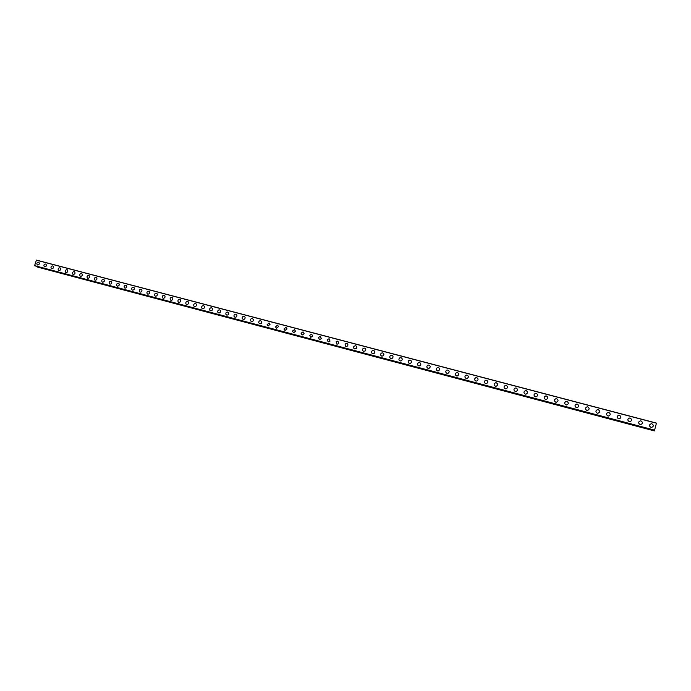 <?xml version="1.0" encoding="UTF-8"?>
<svg xmlns="http://www.w3.org/2000/svg" width="691" height="691" viewBox="0 0 691 691"><rect width="100%" height="100%" fill="white"/><g stroke="black" fill="none" stroke-linecap="round" stroke-linejoin="round"><path stroke-width="1.04" d="M37.616 265.007L37.305 264.86C36.433 263.392 36.848 262.494 38.549 262.165L38.877 262.321C39.741 263.789 39.318 264.688 37.616 265.007L37.305 264.86C36.433 263.392 36.848 262.494 38.549 262.165L38.877 262.321M44.673 266.873L44.345 266.726C43.481 265.24 43.896 264.342 45.606 264.031L45.943 264.187C46.798 265.664 46.375 266.562 44.673 266.873L44.345 266.726C43.481 265.24 43.904 264.342 45.606 264.031L45.943 264.187M51.765 268.747L51.428 268.592C50.564 267.106 50.996 266.208 52.706 265.897L53.052 266.061C53.898 267.547 53.475 268.445 51.765 268.747L51.428 268.592C50.573 267.106 50.996 266.208 52.706 265.897L53.052 266.061M58.899 270.639L58.554 270.475C57.698 268.98 58.122 268.082 59.841 267.78L60.195 267.944C61.041 269.447 60.609 270.336 58.899 270.639L58.554 270.475C57.698 268.98 58.13 268.082 59.841 267.78L60.195 267.944M66.077 272.539L65.714 272.366C64.868 270.863 65.299 269.965 67.01 269.671L67.39 269.844C68.219 271.347 67.787 272.245 66.077 272.539L65.714 272.366C64.868 270.872 65.299 269.965 67.018 269.671L67.39 269.844M73.289 274.448L72.918 274.267C72.08 272.764 72.512 271.865 74.231 271.572L74.619 271.753C75.44 273.265 74.999 274.163 73.289 274.448L72.918 274.275C72.08 272.764 72.512 271.865 74.231 271.572L74.619 271.753M80.553 276.374L80.165 276.184C79.327 274.673 79.767 273.766 81.486 273.481L81.883 273.679C82.704 275.191 82.264 276.089 80.553 276.374L80.165 276.184C79.327 274.673 79.776 273.766 81.486 273.481L81.883 273.679M87.852 278.3L87.446 278.11C86.625 276.581 87.075 275.683 88.785 275.407L89.199 275.614C90.011 277.134 89.562 278.032 87.852 278.3L87.446 278.11C86.625 276.581 87.075 275.683 88.785 275.407L89.199 275.614M95.194 280.244L94.779 280.036C93.959 278.508 94.408 277.609 96.127 277.341L96.559 277.557C97.353 279.086 96.904 279.985 95.194 280.244L94.779 280.036C93.959 278.508 94.417 277.609 96.127 277.341L96.559 277.557M102.579 282.204L102.147 281.98C101.344 280.451 101.793 279.553 103.512 279.285L103.961 279.518C104.747 281.056 104.281 281.945 102.579 282.204L102.147 281.98C101.344 280.451 101.802 279.553 103.512 279.285L103.961 279.518M109.999 284.165L109.549 283.941C108.763 282.394 109.221 281.496 110.94 281.246L111.406 281.487C112.175 283.025 111.709 283.923 109.999 284.165L109.558 283.941C108.763 282.394 109.23 281.496 110.94 281.246L111.406 281.487M117.47 286.143L117.004 285.901C116.226 284.355 116.701 283.457 118.411 283.215L118.895 283.465C119.647 285.02 119.172 285.91 117.47 286.143L117.004 285.901C116.226 284.355 116.701 283.457 118.411 283.215L118.887 283.465M124.985 288.13L124.501 287.871C123.741 286.324 124.216 285.426 125.926 285.193L126.427 285.461C127.161 287.015 126.686 287.905 124.985 288.13L124.501 287.879C123.741 286.324 124.216 285.426 125.926 285.193L126.427 285.461M132.542 290.134L132.033 289.857C131.29 288.302 131.774 287.404 133.484 287.188L134.002 287.473C134.728 289.037 134.235 289.918 132.542 290.134L132.041 289.857C131.299 288.302 131.774 287.404 133.484 287.188L134.002 287.473M140.143 292.146L139.617 291.852C138.891 290.289 139.383 289.399 141.085 289.184L141.629 289.494C142.329 291.058 141.836 291.947 140.143 292.146L139.617 291.852C138.891 290.289 139.383 289.399 141.085 289.192L141.629 289.494M147.788 294.167L147.243 293.856C146.535 292.284 147.036 291.403 148.729 291.205L149.299 291.533C149.973 293.096 149.472 293.977 147.788 294.167L147.243 293.856C146.544 292.284 147.036 291.403 148.729 291.205L149.299 291.533M155.484 296.206L154.905 295.869C154.231 294.297 154.732 293.416 156.425 293.226L157.012 293.58C157.669 295.152 157.159 296.033 155.484 296.206L154.905 295.869C154.231 294.297 154.732 293.416 156.425 293.226L157.012 293.58M163.214 298.253L162.618 297.899C161.97 296.318 162.48 295.446 164.164 295.264L164.778 295.644C165.399 297.225 164.881 298.089 163.214 298.253L162.618 297.899C161.97 296.318 162.48 295.446 164.164 295.273L164.778 295.644M170.997 300.317L170.375 299.929C169.753 298.348 170.28 297.476 171.947 297.32L172.586 297.726C173.182 299.307 172.655 300.17 170.997 300.317L170.375 299.929C169.753 298.348 170.28 297.476 171.947 297.32L172.586 297.726M178.831 302.39L178.174 301.967C177.587 300.386 178.114 299.523 179.772 299.384L180.446 299.825C181.007 301.397 180.472 302.252 178.831 302.39L178.174 301.967C177.587 300.386 178.123 299.531 179.772 299.384L180.446 299.825M186.708 304.472L186.017 304.023C185.464 302.442 186.009 301.587 187.65 301.457L188.358 301.932C188.876 303.513 188.332 304.36 186.708 304.472L186.017 304.023C185.464 302.442 186.009 301.587 187.65 301.457L188.349 301.932M194.629 306.571L193.903 306.078C193.394 304.498 193.946 303.66 195.57 303.548L196.313 304.066C196.797 305.638 196.235 306.467 194.629 306.571L193.912 306.078C193.394 304.498 193.955 303.66 195.57 303.548L196.313 304.066M202.601 308.678L201.841 308.143C201.375 306.571 201.945 305.742 203.543 305.647L204.32 306.217C204.752 307.78 204.182 308.601 202.601 308.678L201.841 308.143C201.375 306.571 201.945 305.742 203.543 305.647L204.32 306.208M210.617 310.803L209.822 310.216C209.408 308.652 209.986 307.832 211.558 307.763L212.37 308.376C212.759 309.931 212.172 310.743 210.617 310.803L209.822 310.216C209.408 308.652 209.986 307.832 211.567 307.763L212.37 308.376M218.684 312.937L217.855 312.289C217.492 310.734 218.08 309.939 219.626 309.888L220.481 310.57C220.809 312.107 220.213 312.902 218.684 312.937L217.855 312.289C217.492 310.743 218.08 309.939 219.626 309.888L220.481 310.57M226.795 315.087L225.931 314.37C225.62 312.833 226.225 312.056 227.745 312.021L228.635 312.773C228.902 314.301 228.298 315.07 226.795 315.087L225.931 314.37C225.62 312.833 226.233 312.056 227.745 312.021L228.635 312.773M234.966 317.247L234.05 316.452C233.808 314.941 234.43 314.18 235.907 314.172L236.84 315.01C237.048 316.504 236.426 317.255 234.966 317.247L234.05 316.452C233.808 314.941 234.43 314.18 235.907 314.172L236.84 315.01M243.18 319.423L242.23 318.542C242.057 317.057 242.688 316.323 244.122 316.34L245.089 317.264C245.236 318.732 244.597 319.449 243.18 319.423L242.23 318.542C242.057 317.057 242.688 316.323 244.13 316.34L245.089 317.264M251.446 321.609L250.453 320.633C250.358 319.19 250.997 318.482 252.388 318.516L253.39 319.544C253.459 320.97 252.811 321.661 251.446 321.609L250.453 320.633C250.358 319.19 250.997 318.482 252.396 318.516L253.39 319.544M259.756 323.811L258.736 322.723C258.71 321.324 259.367 320.65 260.706 320.71L261.742 321.851C261.734 323.224 261.077 323.88 259.756 323.811L258.736 322.723C258.71 321.324 259.367 320.65 260.706 320.71L261.742 321.851M268.125 326.031L267.072 324.813L269.075 322.913L270.138 324.183L268.125 326.031L267.072 324.813L269.075 322.913L270.138 324.183M276.547 328.26L275.467 326.895L277.497 325.133L278.568 326.541L276.547 328.26L275.467 326.895L277.497 325.133L278.568 326.541M285.012 330.497L283.932 328.994L285.962 327.361L287.05 328.933L285.012 330.497L283.932 328.994L285.962 327.361L287.05 328.933M293.537 332.76L292.457 331.084L294.487 329.607L295.567 331.335L293.537 332.76L292.457 331.084L294.487 329.616L295.567 331.335M302.114 335.031L301.051 333.192L303.064 331.87L304.118 333.762L302.114 335.031L301.051 333.192L303.064 331.87L304.118 333.762M310.743 337.312L309.715 335.308L311.693 334.142L312.712 336.206L310.743 337.312L309.715 335.308L311.693 334.142L312.712 336.206M319.432 339.609L318.439 337.45L320.382 336.431L321.341 338.65L319.432 339.609L318.447 337.45L320.382 336.431L321.341 338.65M328.165 341.924L327.24 339.601L329.115 338.737L330.022 341.112L328.165 341.924L327.24 339.601L329.115 338.737L330.022 341.112M336.958 344.256L336.102 341.786L337.916 341.052L338.737 343.565L336.958 344.256L336.102 341.786L337.916 341.052L338.737 343.565M345.811 346.597L345.034 344.006L346.761 343.384C347.944 343.945 348.195 344.826 347.513 346.027L345.811 346.597L345.034 344.006L346.761 343.384C347.944 343.945 348.195 344.826 347.513 346.027M354.716 348.955C353.49 348.359 353.256 347.452 354.017 346.243L355.666 345.733C356.91 346.346 357.135 347.262 356.331 348.48L354.716 348.955C353.49 348.359 353.256 347.452 354.017 346.243L355.666 345.733C356.91 346.346 357.135 347.262 356.331 348.48M364.632 348.091C365.928 348.765 366.126 349.715 365.211 350.942L363.682 351.33C362.404 350.674 362.196 349.741 363.06 348.514L364.632 348.091L363.06 348.514C362.196 349.741 362.404 350.674 363.682 351.33M372.699 353.714C371.369 353.015 371.188 352.047 372.155 350.812L373.65 350.475C374.997 351.192 375.17 352.168 374.151 353.403L372.699 353.714C371.369 353.015 371.188 352.047 372.155 350.812L373.65 350.475C374.997 351.192 375.161 352.168 374.151 353.403M381.778 356.115C380.395 355.364 380.249 354.371 381.311 353.144L382.728 352.859C384.118 353.637 384.265 354.638 383.151 355.865L381.778 356.115C380.404 355.364 380.249 354.371 381.311 353.144L382.728 352.868M390.907 358.534C389.491 357.731 389.361 356.72 390.519 355.494L391.866 355.269C393.3 356.09 393.421 357.117 392.22 358.335L390.907 358.534C389.491 357.731 389.361 356.72 390.519 355.494L391.866 355.269C393.3 356.09 393.412 357.117 392.22 358.335M400.106 360.97C398.647 360.123 398.543 359.087 399.778 357.869L401.056 357.696C402.533 358.56 402.628 359.605 401.35 360.814L400.106 360.97C398.647 360.123 398.543 359.087 399.778 357.869L401.056 357.696C402.533 358.56 402.628 359.605 401.35 360.814M409.357 363.423C407.863 362.533 407.776 361.479 409.098 360.27L410.316 360.132C411.819 361.039 411.896 362.101 410.54 363.302L409.357 363.423C407.863 362.533 407.776 361.479 409.098 360.27L410.316 360.132C411.819 361.039 411.896 362.101 410.54 363.302M418.677 365.885C417.148 364.952 417.079 363.889 418.47 362.689L419.627 362.585C421.165 363.535 421.225 364.606 419.791 365.798L418.677 365.885C417.148 364.952 417.079 363.889 418.47 362.689L419.627 362.585C421.165 363.535 421.225 364.606 419.791 365.798M428.049 368.372C426.485 367.396 426.442 366.316 427.902 365.133L428.999 365.055C430.571 366.049 430.614 367.128 429.12 368.303L428.049 368.372C426.485 367.396 426.442 366.316 427.902 365.133L428.999 365.055C430.571 366.049 430.614 367.128 429.12 368.303M437.481 370.868C435.891 369.858 435.866 368.769 437.386 367.595L438.44 367.543C440.037 368.571 440.063 369.659 438.5 370.825L437.481 370.868C435.891 369.858 435.866 368.769 437.386 367.603L438.44 367.543C440.037 368.571 440.063 369.659 438.5 370.825M446.982 373.382C445.367 372.337 445.35 371.24 446.93 370.082L447.932 370.048C449.565 371.11 449.573 372.207 447.958 373.356L446.982 373.382C445.367 372.337 445.35 371.24 446.93 370.082L447.932 370.048C449.565 371.11 449.573 372.207 447.958 373.356M456.544 375.913C454.903 374.833 454.894 373.727 456.535 372.587L457.494 372.561C459.152 373.658 459.144 374.772 457.477 375.904L456.544 375.913C454.903 374.833 454.894 373.727 456.535 372.587L457.494 372.57C459.152 373.658 459.144 374.772 457.477 375.904M466.166 378.461C464.499 377.355 464.507 376.232 466.192 375.109L467.116 375.101C468.8 376.224 468.783 377.346 467.064 378.461L466.166 378.461C464.499 377.355 464.507 376.232 466.192 375.109L467.116 375.101C468.8 376.224 468.783 377.346 467.064 378.461M475.857 381.026C474.164 379.886 474.181 378.763 475.918 377.649L476.807 377.657C478.509 378.806 478.483 379.938 476.712 381.035L475.857 381.026C474.164 379.886 474.181 378.763 475.918 377.649L476.807 377.657C478.509 378.806 478.483 379.938 476.712 381.035M485.609 383.609C483.89 382.443 483.925 381.311 485.704 380.205L486.559 380.223C488.287 381.406 488.243 382.538 486.429 383.626L485.609 383.609C483.89 382.443 483.925 381.311 485.704 380.205L486.559 380.223C488.287 381.406 488.243 382.538 486.429 383.626M495.421 386.209C493.685 385.017 493.728 383.876 495.551 382.788L496.371 382.814C498.125 384.015 498.073 385.155 496.216 386.234L495.421 386.209C493.685 385.017 493.728 383.876 495.551 382.788L496.371 382.814C498.125 384.015 498.073 385.155 496.216 386.234M505.302 388.826C503.54 387.608 503.592 386.459 505.458 385.388L506.253 385.414C508.032 386.649 507.963 387.798 506.071 388.86L505.302 388.826C503.54 387.608 503.592 386.459 505.458 385.388L506.261 385.414C508.032 386.649 507.963 387.798 506.071 388.86M515.253 391.452C513.473 390.216 513.534 389.059 515.434 387.997L516.203 388.04C518 389.292 517.93 390.45 515.996 391.495L515.253 391.452C513.473 390.216 513.534 389.059 515.434 387.997L516.203 388.04C518 389.292 517.93 390.45 515.996 391.495M525.272 394.103C523.467 392.842 523.536 391.685 525.48 390.631L526.222 390.674C528.036 391.952 527.959 393.11 525.989 394.155L525.272 394.103C523.467 392.842 523.536 391.685 525.48 390.631L526.222 390.674C528.036 391.952 527.959 393.11 525.989 394.155M535.352 396.772C533.53 395.485 533.607 394.328 535.585 393.283L536.302 393.334C538.134 394.63 538.056 395.796 536.052 396.824L535.352 396.772C533.53 395.485 533.607 394.328 535.585 393.283L536.302 393.334C538.134 394.63 538.056 395.796 536.052 396.824M545.501 399.467C543.662 398.154 543.739 396.988 545.752 395.96L546.451 396.003C548.308 397.334 548.213 398.5 546.184 399.519L545.501 399.467C543.662 398.154 543.739 396.988 545.752 395.96L546.451 396.003C548.308 397.334 548.213 398.5 546.184 399.519M555.719 402.171C553.862 400.84 553.949 399.666 555.996 398.647L556.678 398.698C558.553 400.046 558.449 401.221 556.385 402.222L555.719 402.171C553.862 400.84 553.949 399.666 555.996 398.647L556.678 398.698C558.553 400.046 558.449 401.221 556.385 402.222M566.015 404.891C564.132 403.544 564.227 402.361 566.3 401.359L566.966 401.411C568.857 402.775 568.753 403.959 566.655 404.952L566.015 404.891C564.132 403.544 564.227 402.361 566.3 401.359L566.966 401.411C568.857 402.775 568.753 403.959 566.655 404.952M576.372 407.638C574.471 406.265 574.575 405.081 576.683 404.08L577.322 404.14C579.239 405.522 579.127 406.714 576.994 407.699L576.372 407.638C574.471 406.265 574.575 405.081 576.683 404.08L577.322 404.14C579.239 405.522 579.127 406.714 576.994 407.699M587.756 406.895C589.691 408.295 589.578 409.487 587.41 410.463L586.806 410.402C584.88 409.012 584.992 407.82 587.134 406.826L587.756 406.895M586.806 410.402C584.88 409.012 584.992 407.82 587.134 406.826L587.756 406.887C589.691 408.295 589.578 409.487 587.41 410.463M597.309 413.183C595.366 411.767 595.478 410.575 597.646 409.599L598.259 409.659C600.211 411.076 600.09 412.277 597.905 413.244L597.309 413.183C595.366 411.776 595.478 410.575 597.646 409.599L598.259 409.659C600.211 411.076 600.09 412.277 597.905 413.244M607.89 415.982C605.921 414.557 606.042 413.356 608.235 412.38L608.84 412.449C610.809 413.883 610.68 415.084 608.46 416.042L607.89 415.982C605.921 414.557 606.042 413.356 608.235 412.38L608.84 412.449C610.809 413.883 610.68 415.084 608.46 416.042M618.54 418.798C616.553 417.355 616.674 416.146 618.903 415.187L619.49 415.248C621.477 416.708 621.347 417.917 619.101 418.867L618.54 418.798C616.553 417.355 616.674 416.155 618.903 415.187L619.49 415.256C621.477 416.708 621.347 417.917 619.101 418.867M629.259 421.64C627.255 420.18 627.385 418.971 629.639 418.012L630.209 418.081C632.222 419.549 632.084 420.759 629.812 421.709L629.259 421.64C627.255 420.18 627.385 418.971 629.639 418.012L630.209 418.081C632.222 419.549 632.084 420.759 629.812 421.709M640.453 420.854L641.006 420.923C643.036 422.417 642.898 423.626 640.6 424.568L640.056 424.499C638.035 423.022 638.164 421.804 640.453 420.854L641.006 420.923C643.036 422.417 642.898 423.626 640.6 424.568M651.337 423.721L651.881 423.79C653.928 425.293 653.79 426.511 651.466 427.444L650.939 427.375C648.892 425.881 649.03 424.663 651.337 423.721L651.881 423.79C653.928 425.293 653.79 426.511 651.466 427.444M36.45 260.092L656.45 423.091L654.558 430.243L34.567 265.724L654.558 430.243M34.714 265.81L654.532 430.294L654.36 430.908L37.625 267.115L36.882 266.389M654.532 430.303L36.822 266.372M36.424 260.101L34.567 265.724M656.424 423.203L36.347 260.161M654.593 430.13L34.55 265.62M654.55 430.277L34.593 265.759M36.951 266.812L654.403 430.769L36.934 266.778"/></g></svg>
